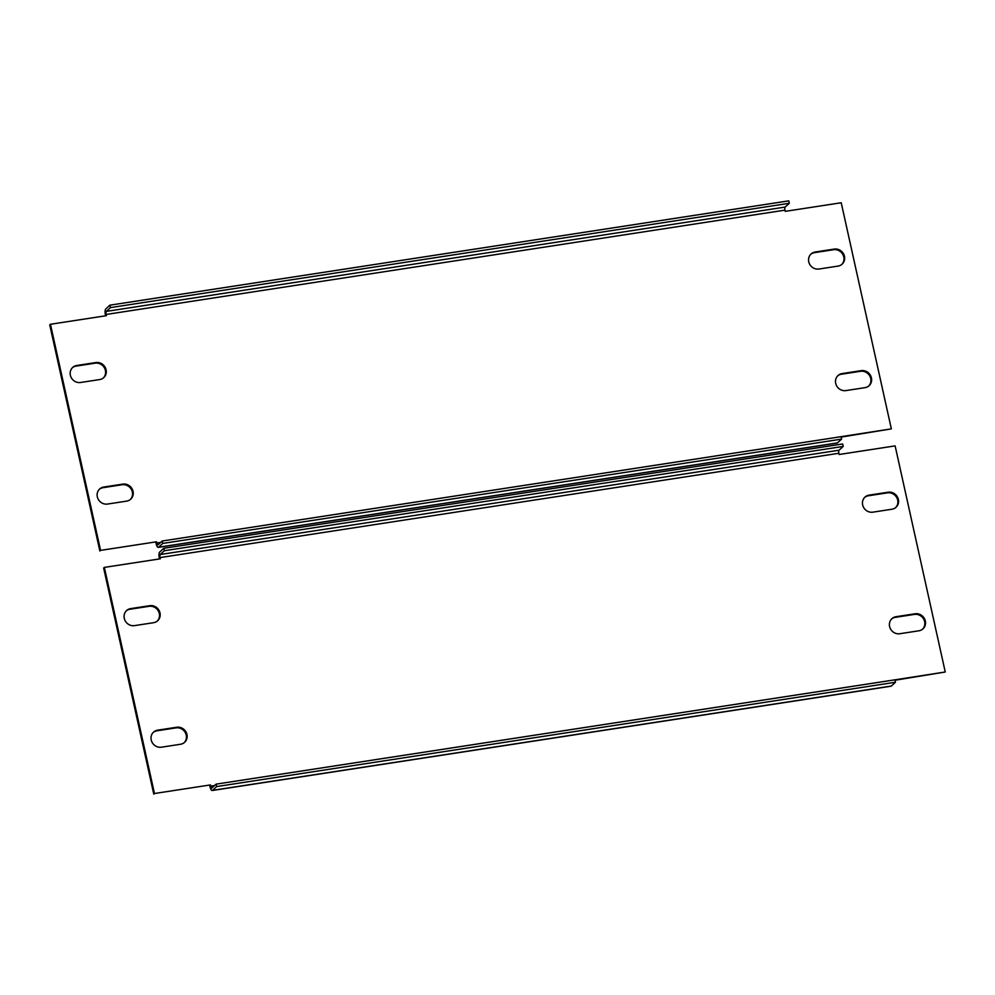 <?xml version="1.0" encoding="UTF-8"?>
<svg xmlns="http://www.w3.org/2000/svg" width="995" height="995" viewBox="0 0 995 995"><rect width="100%" height="100%" fill="white"/><g stroke="black" fill="none" stroke-linecap="round" stroke-linejoin="round"><path stroke-width="1.49" d="M810.763 254.272A8.88 8.258 -132.3 0 1 814.507 252.643L833.561 249.708A8.88 8.258 -132.3 0 1 842.827 254.446A8.88 8.258 -132.3 0 1 841.77 264.459M808.748 261.797A8.88 8.258 -132.3 0 1 811.099 253.949A8.88 8.258 -132.3 0 1 815.191 252.009L834.245 249.086A8.88 8.258 -132.3 0 1 843.636 254.036A8.88 8.258 -132.3 0 1 842.118 264.16A8.88 8.258 -132.3 0 1 838.026 266.1L818.972 269.023A8.88 8.258 -132.3 0 1 808.748 261.797M72.386 367.74A8.88 8.258 -132.3 0 1 76.13 366.11L95.184 363.175A8.88 8.258 -132.3 0 1 104.45 367.914A8.88 8.258 -132.3 0 1 103.393 377.926M70.371 375.264A8.88 8.258 -132.3 0 1 72.722 367.416A8.88 8.258 -132.3 0 1 76.814 365.476L95.868 362.553A8.88 8.258 -132.3 0 1 105.259 367.503A8.88 8.258 -132.3 0 1 103.741 377.627A8.88 8.258 -132.3 0 1 99.649 379.568L80.595 382.49A8.88 8.258 -132.3 0 1 70.371 375.264M837.715 375.849A8.88 8.258 -132.3 0 1 841.447 374.207L860.513 371.284A8.88 8.258 -132.3 0 1 869.779 376.01A8.88 8.258 -132.3 0 1 868.722 386.023M835.7 383.361A8.88 8.258 -132.3 0 1 838.051 375.513A8.88 8.258 -132.3 0 1 842.143 373.573L861.197 370.65A8.88 8.258 -132.3 0 1 870.588 375.6A8.88 8.258 -132.3 0 1 869.07 385.724A8.88 8.258 -132.3 0 1 864.978 387.664L845.924 390.587A8.88 8.258 -132.3 0 1 835.7 383.361M99.338 489.316A8.88 8.258 -132.3 0 1 103.07 487.674L122.136 484.739A8.88 8.258 -132.3 0 1 131.402 489.478A8.88 8.258 -132.3 0 1 130.345 499.49M97.323 496.828A8.88 8.258 -132.3 0 1 99.674 488.98A8.88 8.258 -132.3 0 1 103.766 487.04L122.82 484.117A8.88 8.258 -132.3 0 1 132.211 489.067A8.88 8.258 -132.3 0 1 130.693 499.191A8.88 8.258 -132.3 0 1 126.601 501.132L107.547 504.055A8.88 8.258 -132.3 0 1 97.323 496.828M835.39 437.551L891.346 428.87L841.223 202.756L785.254 211.35L784.98 210.144A2.537 0.796 81.3 0 1 785.13 207.072L106.303 311.398A2.537 0.796 -98.7 0 0 106.154 314.457L106.415 315.676L50.447 324.271L100.57 550.384L156.551 541.79L100.57 550.384M841.136 437.103L891.346 428.87M99.873 551.019L49.75 324.905L50.447 324.271M106.303 311.398L110.47 307.604L109.923 305.166L105.769 308.96A5.074 1.592 -98.7 0 0 105.458 315.092L105.607 315.801M158.591 547.225L162.745 543.432L841.583 439.118L837.417 442.912L158.591 547.225A5.074 1.592 -98.7 0 1 158.28 547.387A5.074 1.592 -98.7 0 1 156.115 543.631L155.854 542.412M160.668 542.412L156.812 542.996L156.551 541.79M109.923 305.166L788.761 200.853L789.296 203.278L785.13 207.072M110.47 307.604L789.296 203.278M156.812 542.996A2.537 0.796 -98.7 0 0 157.894 544.874A2.537 0.796 -98.7 0 0 158.043 544.8L162.21 541.006L841.036 436.693L841.583 439.118M837.417 442.912A5.074 1.592 81.3 0 1 837.106 443.073L158.28 547.387M162.745 543.432L162.21 541.006M864.655 497.413A8.88 8.258 -132.3 0 1 868.399 495.771L887.453 492.848A8.88 8.258 -132.3 0 1 896.731 497.575A8.88 8.258 -132.3 0 1 895.662 507.587M862.653 504.925A8.88 8.258 -132.3 0 1 865.003 497.077A8.88 8.258 -132.3 0 1 869.095 495.137L888.149 492.214A8.88 8.258 -132.3 0 1 897.54 497.164A8.88 8.258 -132.3 0 1 896.022 507.288A8.88 8.258 -132.3 0 1 891.93 509.229L872.864 512.164A8.88 8.258 -132.3 0 1 862.653 504.925M126.278 610.88A8.88 8.258 -132.3 0 1 130.022 609.238L149.076 606.316A8.88 8.258 -132.3 0 1 158.354 611.042A8.88 8.258 -132.3 0 1 157.285 621.054M124.275 618.392A8.88 8.258 -132.3 0 1 126.626 610.544A8.88 8.258 -132.3 0 1 130.718 608.604L149.772 605.681A8.88 8.258 -132.3 0 1 159.163 610.631A8.88 8.258 -132.3 0 1 157.645 620.756A8.88 8.258 -132.3 0 1 153.553 622.696L134.487 625.631A8.88 8.258 -132.3 0 1 124.275 618.392M891.607 618.977A8.88 8.258 -132.3 0 1 895.351 617.335L914.405 614.412A8.88 8.258 -132.3 0 1 923.683 619.139A8.88 8.258 -132.3 0 1 922.614 629.163M889.592 626.489A8.88 8.258 -132.3 0 1 891.943 618.641A8.88 8.258 -132.3 0 1 896.047 616.701L915.101 613.778A8.88 8.258 -132.3 0 1 924.492 618.728A8.88 8.258 -132.3 0 1 922.974 628.852A8.88 8.258 -132.3 0 1 918.87 630.793L899.816 633.728A8.88 8.258 -132.3 0 1 889.592 626.489M153.23 732.444A8.88 8.258 -132.3 0 1 156.974 730.803L176.028 727.88A8.88 8.258 -132.3 0 1 185.306 732.606A8.88 8.258 -132.3 0 1 184.237 742.631M151.215 739.957A8.88 8.258 -132.3 0 1 153.566 732.109A8.88 8.258 -132.3 0 1 157.67 730.168L176.724 727.245A8.88 8.258 -132.3 0 1 186.115 732.196A8.88 8.258 -132.3 0 1 184.597 742.32A8.88 8.258 -132.3 0 1 180.493 744.26L161.439 747.195A8.88 8.258 -132.3 0 1 151.215 739.957M889.294 680.692L945.25 671.998L895.127 445.884L839.146 454.491L838.885 453.272A2.537 0.796 81.3 0 1 839.034 450.213L160.207 554.526A2.537 0.796 -98.7 0 0 160.046 557.586L160.319 558.804L104.351 567.399L154.474 793.512L210.442 784.918L154.474 793.512M895.04 680.244L945.25 671.998M153.777 794.147L103.654 568.033L104.351 567.399M160.207 554.526L164.362 550.732L163.827 548.295L159.66 552.088A5.074 1.592 -98.7 0 0 159.349 558.22L159.511 558.929M212.482 790.366L216.649 786.572L895.475 682.247L891.321 686.04L212.482 790.366A5.074 1.592 -98.7 0 1 212.184 790.515A5.074 1.592 -98.7 0 1 210.02 786.759L209.746 785.553M214.572 785.54L210.716 786.125L210.442 784.918M163.827 548.295L842.653 443.981L843.2 446.419L839.034 450.213M164.362 550.732L843.2 446.419M210.716 786.125A2.537 0.796 -98.7 0 0 211.798 788.003A2.537 0.796 -98.7 0 0 211.947 787.928L216.114 784.135L894.94 679.821L895.475 682.247M891.321 686.04A5.074 1.592 81.3 0 1 891.01 686.202L212.184 790.515M216.649 786.572L216.114 784.135M815.191 252.009L814.507 252.643M76.814 365.476L76.13 366.11M842.143 373.573L841.447 374.207M103.766 487.04L103.07 487.674M106.154 314.457L784.98 210.144M122.82 484.117L122.136 484.739M861.197 370.65L860.513 371.284M95.868 362.553L95.184 363.175M834.245 249.086L833.561 249.708M869.095 495.137L868.399 495.771M130.718 608.604L130.022 609.238M896.047 616.701L895.351 617.335M157.67 730.168L156.974 730.803M160.046 557.586L838.885 453.272M176.724 727.245L176.028 727.88M915.101 613.778L914.405 614.412M149.772 605.681L149.076 606.316M888.149 492.214L887.453 492.848"/></g></svg>
